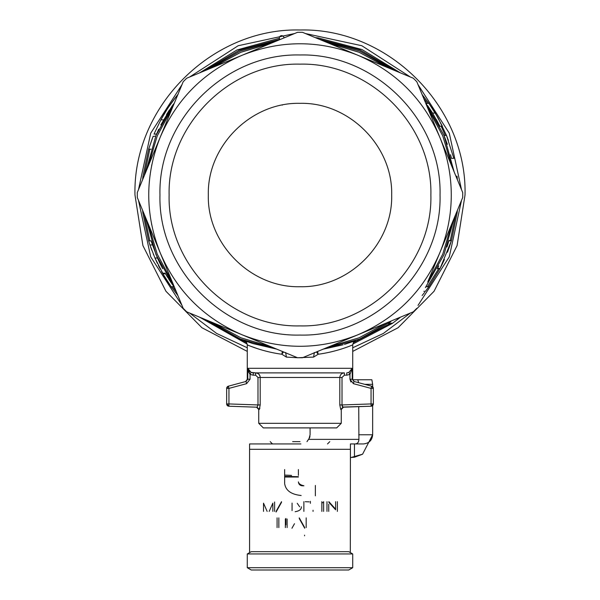 <?xml version="1.0" encoding="UTF-8"?>
<svg xmlns="http://www.w3.org/2000/svg" width="600" height="600" viewBox="0 0 600 600"><rect width="100%" height="100%" fill="white"/><g stroke="black" fill="none" stroke-linecap="round" stroke-linejoin="round"><path stroke-width="0.9" d="M247.282 553.957L251.25 551.662L348.75 551.662L352.718 553.957L247.282 553.957L247.282 567.705L352.718 567.705L352.718 553.957M352.718 567.705L348.75 570L251.25 570L247.282 567.705M208.32 195.022C207.06 244.013 251.01 287.97 300 286.71C348.99 287.97 392.94 244.013 391.68 195.022C392.94 146.032 348.99 102.083 300 103.343C251.01 102.083 207.06 146.032 208.32 195.022C207.06 244.013 251.01 287.97 300 286.71C348.99 287.97 392.94 244.013 391.68 195.022C392.94 146.032 348.99 102.083 300 103.343C251.01 102.083 207.06 146.032 208.32 195.022L208.32 194.67M282.112 105.105L282.502 105.03M294.487 523.71L291.945 528.24M462.735 195.022L462.713 192.57L462.735 195.022L462.713 192.57L439.755 137.137C447.397 155.678 451.237 174.975 451.275 195.022C451.237 215.077 447.397 234.375 439.755 252.915L462.713 197.49L462.735 195.022L462.713 197.483L439.755 252.915C423.308 291.045 396.015 318.33 357.892 334.785L413.31 311.827L416.798 308.347M451.178 164.708L448.845 159.067M416.805 81.713L439.755 137.137L416.805 81.713L413.31 78.225L416.805 81.713L413.317 78.233L357.892 55.267C319.298 39.938 280.702 39.938 242.108 55.267C203.985 71.722 176.692 99.007 160.245 137.137C144.915 175.725 144.915 214.32 160.245 252.915C176.692 291.045 203.985 318.33 242.108 334.785C280.702 350.108 319.298 350.108 357.892 334.785L413.31 311.827M462.713 192.555L451.32 165.053M159.96 195.022C158.025 120.195 225.173 53.047 300 54.983C374.827 53.055 441.975 120.195 440.04 195.022C441.975 269.858 374.827 336.998 300 335.07C225.173 336.998 158.025 269.858 159.96 195.022M439.755 137.137C423.308 99.007 396.015 71.722 357.892 55.267L302.468 32.31L297.54 32.31L302.468 32.31L297.54 32.31L242.108 55.267L186.69 78.225L183.203 81.705L186.69 78.225L183.203 81.705L137.288 192.555L137.288 197.49L183.195 308.34L186.683 311.82L183.195 308.34L160.238 252.907M169.125 195.022C167.325 264.96 230.07 327.705 300 325.897C369.93 327.705 432.675 264.96 430.875 195.022C432.675 125.093 369.93 62.347 300 64.148C230.07 62.347 167.325 125.093 169.125 195.022C167.325 264.96 230.07 327.705 300 325.897C369.93 327.705 432.675 264.96 430.875 195.022C432.675 125.093 369.93 62.347 300 64.148C230.07 62.347 167.325 125.093 169.125 195.022M314.355 352.522L313.59 357.09L297.532 357.743L302.46 357.743L357.907 334.778M183.203 308.347L186.683 311.82L297.532 357.743L286.41 357.09L285.645 352.522M428.197 280.83L439.755 252.915M385.463 66.69L379.822 64.35M357.892 55.267L302.468 32.31M413.31 78.225L385.808 66.832M242.13 334.793L297.532 357.743L302.46 357.743L329.978 346.343M330.322 346.207L335.955 343.868M186.69 311.827L214.192 323.22M214.538 323.362L220.178 325.695M137.288 197.49L148.68 225M148.822 225.345L151.155 230.978M171.66 109.567L169.328 115.2M160.245 137.137L137.288 192.555M183.195 81.713L171.803 109.222M269.678 43.845L264.045 46.185M242.108 55.267L186.69 78.225M297.54 32.31L270.022 43.703M428.34 280.485L430.673 274.853M151.553 224.138L151.627 224.513L151.553 224.138M343.11 344.805L323.228 349.14L359.647 339.015L390.817 321.69M425.4 287.58L443.993 254.67L454.118 218.25M145.882 218.25L156.007 254.67L174.6 287.58M207.442 320.423L240.353 339.015L276.772 349.14L252.712 343.538L244.485 340.665M392.73 323.138L388.35 323.423L389.925 322.327M426.037 286.71L428.895 286.657L425.46 291.315L423.855 291.315M437.452 268.507L438.81 265.905M446.933 247.013L449.048 240.6M448.987 240.78L451.388 240.788M344.468 344.407L355.515 340.657M155.678 136.178L153.135 136.35L148.642 149.183L152.355 138.345M172.222 105.78L160.8 124.927M158.708 129.24L156.6 133.972M156.562 134.055L154.072 134.055L156.525 134.145M166.523 114.555L169.447 109.89M174.6 102.472L156.007 135.382L145.882 171.803L156.007 135.382L173.227 104.363M169.178 279.743L169.718 280.575M169.98 280.972L172.59 284.79M149.31 243.022L148.642 240.862L151.035 240.862L157.433 258.007L162.66 268.702M172.875 285.195L165.63 273.998M173.19 285.638L173.962 286.71L171.135 286.71L177.892 295.53M172.538 284.722L171.398 283.08M171.337 282.983L170.28 281.415M169.125 279.66L168.675 278.962M167.865 277.68L167.175 276.57M166.882 276.09L166.62 275.663M162.292 268.028L162.053 267.562M161.25 266.017L160.995 265.522M160.613 264.757L157.53 258.218M392.768 323.108L400.507 317.13L398.393 318.84L396.548 318.772M398.482 318.772L392.4 323.37L388.425 323.37M392.332 323.423L352.785 344.108M424.673 292.335L422.107 295.53M437.52 268.373L440.115 268.373L451.357 240.862L449.197 247.478M443.752 260.947L444.442 259.433M440.445 267.728L441.225 266.212M441.42 265.822L441.75 265.147M441.607 265.447L441.15 266.347M442.643 263.317L442.02 264.608M449.07 240.51L451.47 240.51L457.162 212.692M449.423 246.833L447.75 251.43M442.245 264.15L442.507 263.603M441.728 265.2L442.132 264.382M441.803 265.058L441.54 265.582M443.385 261.75L443.183 262.178M442.822 262.95L442.53 263.558M442.8 262.995L443.033 262.5M443.842 260.767L443.4 261.712M437.332 268.725L440.002 268.582M440.287 268.035L440.707 267.233M441.195 266.265L440.91 266.835M440.4 267.817L440.183 268.245M449.513 246.585L448.935 248.22M447.428 252.27L447.93 250.95M449.34 247.08L449.467 246.705M456.338 212.895L457.14 212.895L457.41 210.3L457.14 212.895M456.143 213.36L457.125 213.015M457.162 212.67L457.38 210.577M457.028 176.25L457.147 177.255M457.132 212.91L457.215 212.167M457.335 211.058L457.41 210.322M350.415 345.817L352.718 344.888C353.235 344.595 338.212 351.577 318.157 354.248L317.61 351.465M325.38 353.077L328.53 352.44M341.55 348.983L343.155 348.457M345.99 347.483L347.22 347.032M153.157 136.297L152.887 136.98M151.035 149.183L148.642 149.183L142.972 176.22L142.913 176.7L143.858 176.692M154.657 132.675L160.86 119.85C167.52 107.078 177.99 94.252 178.178 94.177M163.47 119.85L160.86 119.85L167.197 109.14M168.458 107.235L176.678 96.015M154.028 134.167L154.425 133.215M168.593 283.02L169.545 284.43M161.528 271.425L163.868 275.52M153.608 254.865L153.352 254.235M151.785 250.2L151.425 249.218M151.373 249.083L150.6 246.892M171 286.515L170.55 285.87M168.623 283.065L167.453 281.295M167.49 281.355L167.032 280.65M164.94 277.305L164.602 276.75M165.502 273.78L162.855 273.78L171.135 286.71M165.157 273.188L162.517 273.188L162.855 273.78M167.438 281.265L167.115 280.77M166.665 280.08L166.058 279.112M165.675 278.498L165.345 277.972M164.333 276.3L154.935 258.007L157.395 263.392M163.988 275.73L164.61 276.765M164.767 277.028L166.095 279.165M166.358 279.593L167.183 280.882M157.433 258.007L154.935 258.007L149.933 244.942L152.355 244.942M142.868 212.91L148.642 240.862L149.933 244.942M142.83 177.45L142.65 179.167M142.792 177.825L142.65 179.137M143.858 213.36L142.92 213.36L142.86 212.888M142.755 211.89L142.852 212.812M142.837 212.678L142.59 210.3M142.74 211.74L142.613 210.532M142.822 177.525L142.68 178.822M142.86 177.188L142.972 176.22M207.442 69.623L240.353 51.03L276.772 40.905L240.353 51.03L207.442 69.623M280.92 354.12L281.843 354.248C261.84 351.593 246.765 344.603 247.282 344.888L247.282 379.35L245.587 381.57L246.015 381.45L246.608 383.663L250.05 379.215L247.778 379.215L246.015 381.45L228.353 386.183L228.945 388.395L246.608 383.663M249.765 345.892L257.34 348.623M282.39 351.465L281.843 354.248L283.545 351.945M457.357 179.243L457.132 177.09M457.162 177.36L457.312 178.778M158.355 265.373L159.99 268.56M160.125 268.822L160.328 269.212M199.493 317.13L247.215 344.108M426.075 286.657L428.895 286.657L439.928 268.725M313.59 357.09L318.157 354.248L316.455 351.945M286.41 357.09L281.843 354.248M279.39 38.227L237.007 49.965L199.5 72.915M457.028 176.22L455.947 176.22M353.985 381.45L352.222 379.215L349.95 379.215L353.392 383.663L353.985 381.45L371.647 386.183L353.985 381.45L352.718 379.35L352.718 344.888L353.528 342.285L354.915 340.89M248.377 371.498L250.05 374.43L247.778 368.303L251.062 372.39L250.05 374.43L253.252 375.18L253.252 372.885L251.062 372.39L255.615 372.885L255.615 375.18L257.985 377.468L257.985 405.217M249.728 371.52L248.79 370.538M248.737 370.47L247.778 368.303L247.778 379.215L247.282 379.35M353.392 383.663L371.055 388.395L371.055 403.935L342.015 404.947L342.015 377.468L344.385 375.18L346.748 375.18L346.748 372.885L348.938 372.39L352.222 368.303L349.95 374.43L349.95 379.215L350.91 382.013M318.337 37.943L315.278 37.62L318.337 37.943L361.942 49.508L400.5 72.915L361.942 49.508L318.337 37.943M284.722 37.62L283.942 37.695L284.722 37.62M426.728 104.295L426.037 103.343L428.865 103.343L422.107 94.523L428.865 103.343L437.572 117.015M438.24 118.2L446.49 135.435L453.84 158.355L451.485 158.355L450.548 154.695M352.718 351.405L398.092 327.728L434.04 291.293L457.088 245.587L465.022 195.022C467.295 106.845 388.185 27.727 300 30C211.815 27.727 132.705 106.845 134.977 195.022L142.913 245.587L165.96 291.293L201.907 327.728L247.282 351.405M247.778 368.303L352.222 368.303L352.222 379.215L352.718 379.35M257.985 377.468L260.197 377.468L260.197 404.947L259.26 409.5L257.077 407.205L257.985 404.947L228.945 403.935L228.87 406.222L257.077 407.205L228.87 406.222L226.657 403.935L226.657 388.395L228.353 386.183A2.295 2.295 0 0 0 226.657 388.395L228.353 386.183M260.197 377.468C260.138 374.82 258.615 373.29 255.615 372.885C258.36 373.125 259.89 374.655 260.197 377.468L339.803 377.468C340.103 374.655 341.632 373.125 344.385 372.885L253.252 372.885M259.875 408.165L259.26 409.5L258.743 409.478L258.743 423.308L263.325 427.897L336.675 427.897L341.257 423.308L341.257 409.478L340.74 409.5L342.923 407.205L371.13 406.222L342.623 407.055M342.308 406.582L342.015 405.217M447.375 144.3L444.015 135.435L446.498 135.45M436.35 119.52L439.868 126.262L432.562 113.055L427.59 105.51M426.037 103.343L426.518 104.002M439.612 125.752L439.388 125.295M438.232 123.03L437.197 121.08M373.343 403.935L371.13 406.222A2.295 2.295 0 0 0 373.343 403.935L371.13 406.222L371.055 403.935L373.343 403.935L373.343 388.395L372.87 387L371.647 386.183L373.343 388.395L372.87 387L371.647 386.183L373.343 388.395A2.295 2.295 0 0 0 371.647 386.183L371.055 388.395L373.343 388.395A2.295 2.295 0 0 0 371.647 386.183M448.395 140.347L447.982 139.238M447.675 138.428L447.3 137.453M447.082 136.905L446.85 136.312M446.79 136.17L438.397 118.493M437.452 116.805L431.535 107.22M432.562 113.055L435.248 113.055L428.865 103.343M439.868 126.262L442.418 126.262L435.248 113.055M437.107 116.212L438.96 119.52M323.228 40.905L359.647 51.03L392.558 69.623L359.647 51.03L323.228 40.905M425.4 102.472L443.993 135.382L454.118 171.803L443.993 135.382L425.4 102.472M151.635 165.495L151.718 165.113M260.197 404.947L257.985 404.947M340.74 409.5L339.803 404.947L342.015 404.947L342.923 407.205M348.938 372.39L349.95 374.43L346.748 375.18M344.385 375.18L344.385 372.885M336.675 427.897L263.325 427.897M450.817 155.708L450.69 155.235L450.817 155.708M343.47 407.19L341.257 409.478L341.257 423.308L258.743 423.308L258.743 409.478L256.53 407.19M300 441.645L292.635 441.645M276.075 512.033L281.535 502.312M276.075 511.388L281.535 501.66M277.08 527.595L277.08 517.868M278.843 517.868L278.843 527.595M299.243 517.868L304.702 527.595M303.877 511.388L303.877 501.66M337.38 501.66L337.38 511.388M328.74 504.217L328.74 511.388M326.978 511.388L326.978 501.66M328.853 501.66L335.618 509.153L335.618 501.66M321.862 511.388L321.862 501.66M323.625 501.66L323.625 511.388M301.41 506.798C301.447 509.37 299.362 511.005 295.155 511.71M272.85 511.388L272.85 503.16L269.19 511.388M267.135 511.388L263.505 503.16L263.505 511.388M274.612 501.982L274.612 511.388M306.173 527.595L306.173 517.868M287.13 518.993L287.13 527.595M285.368 527.595L285.368 518.993M298.395 469.567L298.395 475.403L298.395 469.567M291.517 475.403L284.64 475.08L284.64 469.567L284.64 475.732M301.147 495.502C291.12 494.445 285.623 490.447 284.64 483.51L284.64 476.377L298.395 476.7M298.395 481.89C298.718 483.728 300.555 485.025 303.9 485.775C300.555 486.067 298.725 484.77 298.395 481.89M315.36 485.452L315.36 495.502M249.577 551.985L249.577 443.94L300.915 443.94M350.317 551.94L350.423 443.94L363.48 443.94C369.105 443.317 372.165 440.257 372.645 434.768L362.565 454.215L354.45 457.222L350.423 457.485L350.423 459.705M298.395 477.022L284.64 477.022L284.64 483.51M315.36 495.825L315.36 485.775M297.248 503.31L299.647 506.775M292.065 510.585L292.065 503.107M328.853 502.312L335.618 509.798L335.618 509.153M299.243 518.513L304.702 528.24M291.517 477.022L291.517 476.377M284.64 476.377L284.64 477.022M309.975 436.207L309.6 437.707M309.577 437.768L306.983 441.645M310.087 427.897L310.087 434.768L308.858 439.357L358.928 439.357L358.733 406.658M364.793 384.345L372.645 384.345L371.865 379.763L352.755 379.763L357.757 379.763L358.68 382.71M357.757 379.763L371.865 379.763M372.645 384.345L372.645 386.752M372.645 403.935L372.645 434.768L358.733 434.768M358.928 439.357C358.725 442.38 357.413 443.91 354.998 443.94M249.577 449.31L350.423 449.31L350.423 457.485M304.582 535.17L304.582 535.822M313.05 510.263L313.05 511.388M321.862 503.018L323.625 502.2M310.403 501.322L310.403 503.332M285.892 524.888L285.892 518.475M305.257 501.713L309.21 501.855M328.808 346.83L359.13 337.778L386.978 322.733M427.71 282L442.755 254.153L451.808 223.83M148.192 223.83L157.245 254.153L172.29 282M213.022 322.733L240.87 337.778L271.192 346.83M455.842 214.087L450.27 240.51M438.63 268.725L427.485 286.657M390.353 323.423L353.257 342.72M144.157 175.965L149.835 149.183M203.28 71.347L239.347 50.213L279.712 39.338M148.192 166.222L157.245 135.892L172.29 108.052M213.022 67.312L240.87 52.275L271.192 43.223M246.743 342.72L203.28 318.697M176.325 291.743L172.545 286.71M149.835 240.862L144.172 214.178M461.498 200.438L449.287 256.86L418.02 305.4M410.37 313.043L383.37 333.442L352.718 347.775M247.282 347.775L216.63 333.442L189.63 313.043M181.98 305.4L150.712 256.86L138.502 200.438M138.502 189.615L150.712 133.185L181.98 84.653M189.63 77.002L238.163 45.735L294.593 33.532M305.407 33.532L361.837 45.735L410.37 77.002M418.02 84.653L449.287 133.185L461.498 189.615M319.058 39.18L360.082 49.972L396.72 71.347M423.675 98.31L427.455 103.343M441.143 126.262L445.252 135.435M250.05 379.215L250.05 374.43M228.87 406.222A2.295 2.295 0 0 1 226.657 403.935A2.295 2.295 0 0 0 228.87 406.222L226.657 403.935L228.945 403.935L228.945 388.395L226.657 388.395M253.252 375.18L255.615 375.18M328.808 43.223L359.13 52.275L386.978 67.312M427.71 108.052L442.755 135.892L451.808 166.222M342.015 377.468L339.803 377.468L339.803 404.947M354.45 443.94L354.45 457.222M283.957 37.935A2.295 2.295 0 0 0 281.663 35.648A2.295 2.295 0 0 0 280.035 39.555M247.282 344.888L246.472 342.285L244.35 340.612M258.743 409.478L258.743 423.308M341.257 409.478L341.257 423.308M329.798 441.645L327.502 443.94M270.202 441.645L272.498 443.94M362.565 454.215L350.423 457.688"/></g></svg>
